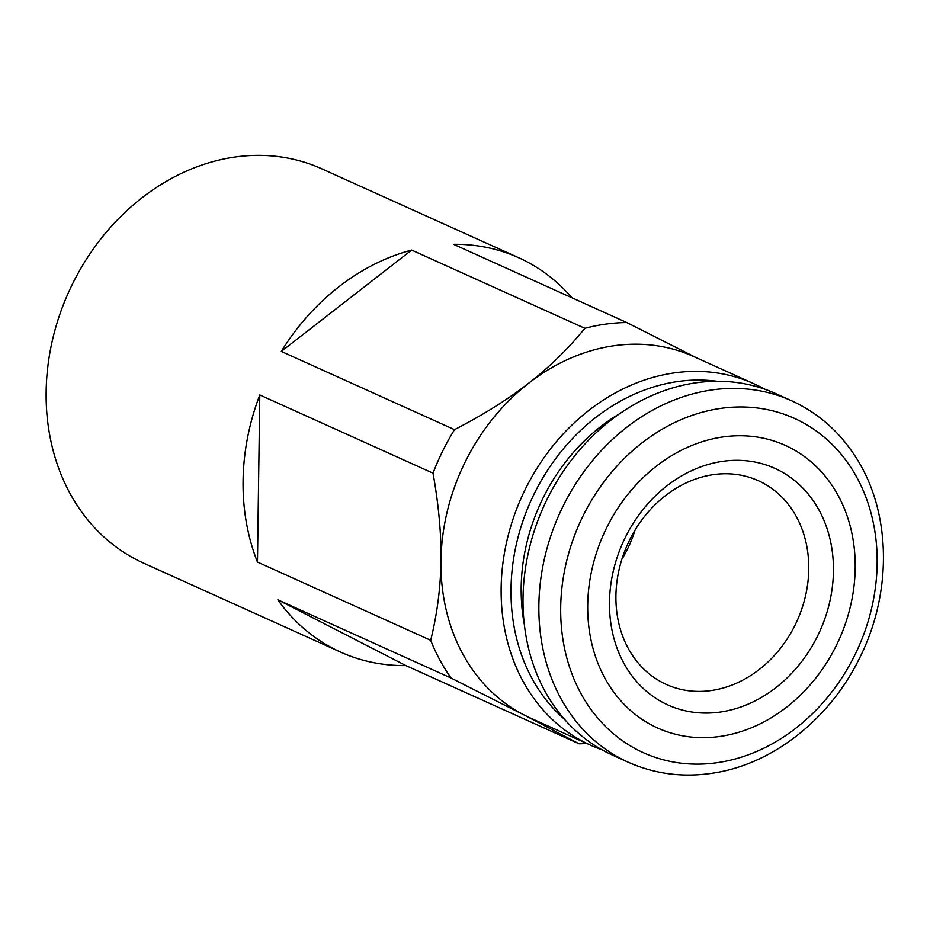 <?xml version="1.0" encoding="UTF-8"?>
<svg xmlns="http://www.w3.org/2000/svg" width="930" height="930" viewBox="0 0 930 930"><rect width="100%" height="100%" fill="white"/><g stroke="black" fill="none" stroke-linecap="round" stroke-linejoin="round"><path stroke-width="1.4" d="M621.845 559.349A111.786 93 114.3 0 0 627.343 549.328A111.786 93 114.3 0 0 635.074 530.065M795.092 625.088A111.786 93 114.3 0 0 758.345 480.705A111.786 93 114.3 0 0 627.587 544.306A111.786 93 114.3 0 0 666.333 684.457A111.786 93 114.3 0 0 795.092 625.088M817.563 636.062A129.816 107.996 114.3 0 0 723.203 461.257A129.816 107.996 114.3 0 0 623.612 662.765A129.816 107.996 114.3 0 0 817.563 636.062M836.244 645.653A155.054 128.991 114.3 0 0 723.54 436.868A155.054 128.991 114.3 0 0 604.581 677.563A155.054 128.991 114.3 0 0 836.244 645.653M791.57 400.749L775.725 393.599A198.323 164.994 114.3 0 0 543.725 506.443A198.323 164.994 114.3 0 0 612.486 755.09L628.32 762.251C656.127 774.597 685.643 778.003 716.856 772.481C775.202 762.356 830.63 717.588 859.587 658.045C892.312 593.189 891.417 513.093 856.553 458.397C840.162 432.311 818.493 413.094 791.57 400.749A198.323 164.994 114.3 0 0 559.569 513.593A198.323 164.994 114.3 0 0 628.32 762.251M601.757 749.673A198.323 164.994 -65.7 0 1 590.597 745.209A198.323 164.994 -65.7 0 1 584.377 742.21A198.323 164.994 -65.7 0 1 523.59 492.784A198.323 164.994 -65.7 0 1 753.846 383.718L693.675 356.539A198.323 164.994 114.3 0 0 528.821 383.102A198.323 164.994 114.3 0 0 440.971 560.848A198.323 164.994 114.3 0 0 524.206 715.042L451.073 678.04L277.849 599.815A216.353 179.99 114.3 0 0 340.671 652.128L143.743 563.196A216.353 179.99 -65.7 0 1 136.954 559.93A216.353 179.99 -65.7 0 1 70.633 287.823A216.353 179.99 -65.7 0 1 321.827 168.842L518.754 257.773A216.353 179.99 114.3 0 0 453.549 244.323L626.774 322.547L696.803 357.957M586.876 743.523A216.353 179.99 -65.7 0 1 579.099 743.802L524.206 715.042A198.323 164.994 114.3 0 0 530.426 718.041L590.597 745.209M340.671 652.128A216.353 179.99 114.3 0 0 405.875 665.578L579.099 743.802M451.073 678.04A216.353 179.99 -65.7 0 1 430.695 640.293C437.193 613.974 440.622 587.493 440.971 560.848C441.366 534.227 438.716 505.013 433.02 473.184L259.796 394.959A216.353 179.99 114.3 0 0 257.471 562.069L430.695 640.293M433.02 473.184A216.353 179.99 -65.7 0 1 454.526 429.66C483.309 414.792 508.071 399.272 528.821 383.102C549.618 366.966 568.3 348.704 584.877 328.313L411.653 250.089A216.353 179.99 114.3 0 0 281.302 351.435L454.526 429.66M584.877 328.313A216.353 179.99 -65.7 0 1 626.774 322.547M571.962 297.798A216.353 179.99 114.3 0 0 518.754 257.773M523.637 617.16A173.085 143.999 -65.7 0 1 521.184 593.014M593.77 432.276A173.085 143.999 -65.7 0 1 613.498 418.151M619.45 413.838A179.327 149.195 114.3 0 0 595.107 431.148A179.327 149.195 114.3 0 0 521.219 594.77A179.327 149.195 114.3 0 0 524.334 624.472M717.018 381.265A191.115 158.995 114.3 0 0 530.96 500.677A191.115 158.995 114.3 0 0 564.405 719.204M753.846 383.718A198.323 164.994 -65.7 0 1 764.565 389.135M259.796 394.959L257.471 562.069M411.653 250.089L281.302 351.435M277.849 599.815L405.875 665.578M854.717 655.301A183.419 152.601 114.3 0 0 721.389 408.305A183.419 152.601 114.3 0 0 580.669 693.048A183.419 152.601 114.3 0 0 854.717 655.301"/></g></svg>
